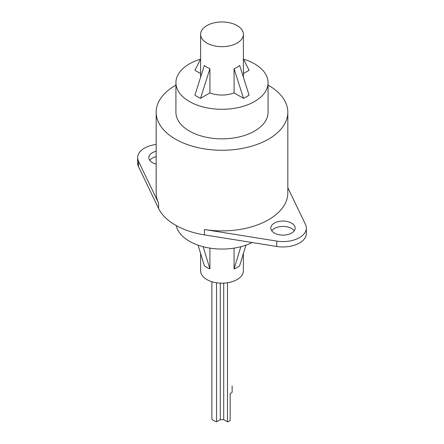 <?xml version="1.0" encoding="UTF-8"?>
<svg xmlns="http://www.w3.org/2000/svg" width="444" height="444" viewBox="0 0 444 444"><rect width="100%" height="100%" fill="white"/><g stroke="black" fill="none" stroke-linecap="round" stroke-linejoin="round"><path stroke-width="0.67" d="M287.829 187.707L305.5 224.481A23.371 13.492 180 0 1 306.349 228.088A23.371 13.492 180 0 1 276.734 241.092L204.401 229.504A65.829 38.006 0 0 0 287.829 192.879L287.829 112.254A65.829 38.006 0 0 0 268.548 85.381A65.829 38.006 0 0 0 268.082 85.109M306.349 228.088L306.349 233.461A23.371 13.492 180 0 1 276.734 246.464L204.401 234.882A65.829 38.006 180 0 1 158.564 208.414L138.5 166.655A23.371 13.492 180 0 1 137.651 163.048L137.651 157.676A23.371 13.492 180 0 1 156.171 144.478M175.918 85.109A65.829 38.006 0 0 0 156.171 112.254L156.171 192.879A65.829 38.006 0 0 0 158.564 203.041L138.5 161.283A23.371 13.492 180 0 1 137.651 157.676M156.171 151.226A12.177 7.032 0 0 0 152.409 152.703A12.177 7.032 0 0 0 148.84 157.676A12.177 7.032 0 0 0 156.171 164.125M291.591 233.061A12.177 7.032 0 0 0 295.16 228.088A12.177 7.032 0 0 0 287.64 221.589A12.177 7.032 0 0 0 274.37 223.116A12.177 7.032 0 0 0 270.801 228.088A12.177 7.032 0 0 0 278.321 234.582A12.177 7.032 0 0 0 291.591 233.061M156.171 112.254A65.829 38.006 0 0 0 175.452 139.127A65.829 38.006 0 0 0 247.191 147.369A65.829 38.006 0 0 0 287.829 112.254M294.233 230.775A12.177 7.032 0 0 0 274.37 228.494A12.177 7.032 0 0 0 271.728 230.775M156.171 156.599A12.177 7.032 0 0 0 152.409 158.081A12.177 7.032 0 0 0 149.767 160.362M176.24 225.58A46.082 26.607 0 0 0 189.416 241.259A46.082 26.607 0 0 0 252.209 242.535M200.605 253.507L200.605 270.823A21.395 12.354 0 0 0 206.871 279.554A21.395 12.354 0 0 0 230.186 282.234A21.395 12.354 0 0 0 243.395 270.823L243.395 253.507M198.068 245.182L204.34 265.701A21.395 12.354 0 0 0 206.871 267.46A21.395 12.354 0 0 0 209.923 268.925L203.141 246.72M209.923 268.925L209.923 248.118M234.077 248.118L234.077 268.925A21.395 12.354 0 0 0 239.66 265.701L245.932 245.182M227.478 282.761L227.478 421.8L223.704 419.619A6.582 3.802 180 0 1 220.296 419.619L216.522 421.8A11.522 6.649 180 0 1 211.866 419.114L211.866 281.701M223.704 283.133L223.704 419.619M232.134 385.908L232.134 392.235A11.522 6.649 180 0 1 230.147 393.778L230.147 420.651A11.522 6.649 180 0 1 227.478 421.8M216.522 282.761L216.522 421.8M220.296 283.133L220.296 419.619M234.077 268.925L240.859 246.72M200.494 59.163A46.082 26.607 0 0 0 175.918 82.689L175.918 112.254A46.082 26.607 0 0 0 189.416 131.069A46.082 26.607 0 0 0 239.632 136.835A46.082 26.607 0 0 0 268.082 112.254L268.082 82.689A46.082 26.607 0 0 0 254.584 63.881A46.082 26.607 0 0 0 243.506 59.163M175.918 82.689A46.082 26.607 0 0 0 189.416 101.504A46.082 26.607 0 0 0 239.632 107.27A46.082 26.607 0 0 0 268.082 82.689M200.605 58.941L194.927 70.285L200.605 73.565M200.516 98.318A34.56 19.952 180 0 1 194.927 95.094L204.34 65.473A21.395 12.354 0 0 0 206.871 67.238A21.395 12.354 0 0 0 209.923 68.698L209.923 92.89L200.516 98.318L209.923 68.698M209.923 92.89A21.395 12.354 0 0 0 234.077 92.89L243.484 98.318L234.077 68.698A21.395 12.354 0 0 0 239.66 65.473L249.073 95.094A34.56 19.952 180 0 1 243.484 98.318M243.395 58.941L249.073 70.285L243.395 73.565M237.129 25.58A21.395 12.354 0 0 0 213.814 22.905A21.395 12.354 0 0 0 200.605 34.316A21.395 12.354 0 0 0 206.871 43.051A21.395 12.354 0 0 0 230.186 45.726A21.395 12.354 0 0 0 243.395 34.316A21.395 12.354 0 0 0 237.129 25.58M234.077 92.89L234.077 68.698M276.734 241.092L276.734 246.464M204.401 229.504L204.401 234.882M158.564 203.041L158.564 208.414M138.5 161.283L138.5 166.655M200.605 77.195L200.605 34.316M243.395 77.195L243.395 34.316"/></g></svg>
